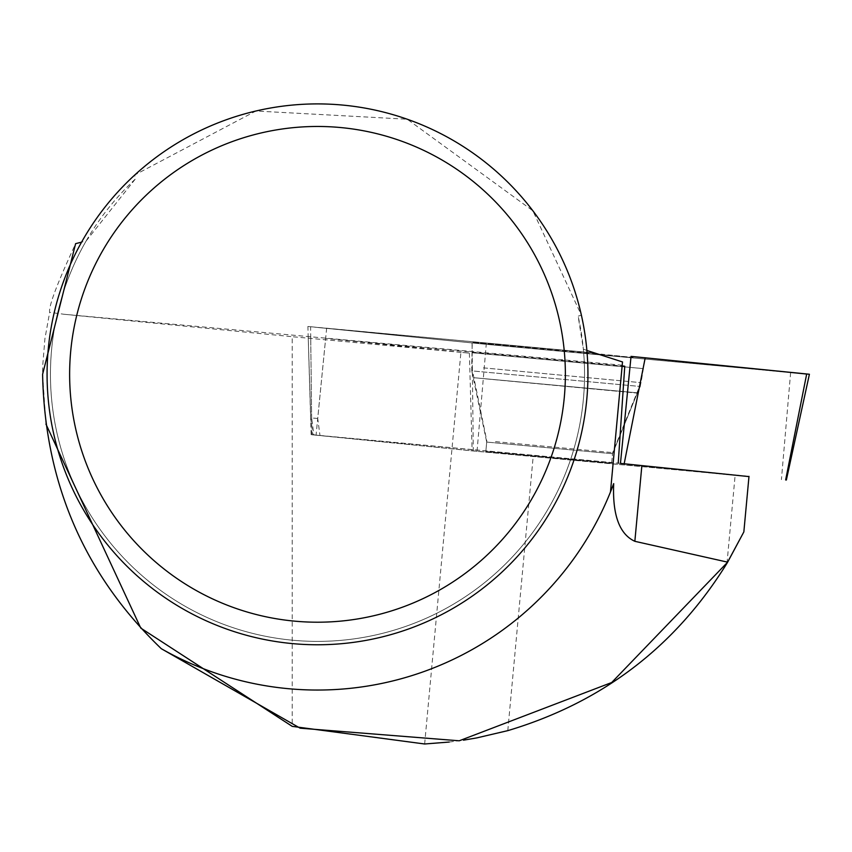 <?xml version="1.0" encoding="UTF-8"?>
<svg xmlns="http://www.w3.org/2000/svg" width="852" height="852" viewBox="0 0 852 852"><rect width="100%" height="100%" fill="white"/><g stroke="black" fill="none" stroke-linecap="round" stroke-linejoin="round"><path stroke-width="0.64" stroke-dasharray="4.26 3.19" d="M602.939 462.54L485.832 451.539L602.939 462.54M620.448 463.392L311.832 434.776L473.297 450.985L748.972 476.587M809.4 374.252L486.247 344.336L307.892 326.476L593.248 352.877L314.867 327.2L486.311 344.346L806.674 374.039M633.079 357.467L472.253 342.366L581.415 352.068L633.079 357.467M726.99 563.268L735.148 475.182L748.993 476.353L641.865 465.597A189.538 0.916 -174.7 0 1 618.232 463.126L312.886 434.808L472.114 450.804A189.538 0.916 -174.7 0 1 533.192 456.427L735.148 475.182M161.294 648.692A315.709 315.709 0 0 0 610.469 491.987L622.514 361.951M586.879 350.47L583.354 349.064L578.135 316.177L581.373 315.144L532.841 210.753L407.245 119.227L255.898 111.016L134.829 174.926L135.149 179.239L86.127 240.999L81.579 242.149M622.205 365.22L64.092 314.271L49.672 312.322C48.468 306.486 57.116 283.599 75.615 243.651M449.196 742.049L463.467 740.175M45.944 424.104L42.6 374.294L42.749 365.359L44.922 338.67L49.672 312.322M86.127 240.999A267.049 267.049 0 0 0 260.787 635.294A267.049 267.049 0 0 0 583.354 349.064M611.651 463.137L485.832 451.485L611.651 463.137L612.524 453.711L637.413 392.847L473.414 377.66L637.413 392.847L612.524 453.711L486.705 442.071L612.524 453.711M624.75 366.232L325.645 338.457L317.711 418.481L319.979 435.436M424.647 743.988L460.911 352.355A189.538 0.916 -174.7 0 1 469.388 353.133L325.645 338.457M460.911 352.355L292.225 336.7L292.225 726.362M64.092 314.271L292.225 336.7M134.829 174.926A270.435 270.435 0 0 0 347.275 643.122A270.435 270.435 0 0 0 581.373 315.144M135.149 179.239A267.049 267.049 0 0 0 238.635 629.479A267.049 267.049 0 0 0 578.135 316.177M317.711 418.481L311.64 417.959L313.909 434.925M469.388 353.133L472.114 450.804M472.178 352.771L643.207 368.607L472.178 352.771L471.774 370.876L640.278 386.478L471.774 370.876L486.705 442.071L485.832 451.485M308.2 336.923L310.746 417.874L311.64 417.959L310.724 337.2M326.667 328.127L316.071 435.127M477.035 451.336L486.247 344.336M790.624 372.601L781.412 479.601M311.832 434.776L310.597 326.774M472.061 342.983L473.297 450.985M483.425 367.862L641.066 382.665L483.425 367.862M485.523 378.842L636.487 393.028L485.523 378.842M495.523 441.624L612.631 452.625L495.523 441.624M507.792 730.643L533.192 456.427M311.118 434.69L307.892 326.476M611.651 463.19L612.631 452.625L641.066 382.665L645.039 358.362M485.832 451.539L486.812 440.974L471.699 366.988L472.253 342.366M643.207 368.607L640.278 386.478L637.413 392.847M310.618 417.853L312.886 434.808"/><path stroke-width="1.28" d="M748.972 476.587L620.448 463.392L631.044 356.392L809.4 374.252L786.353 480.038M806.674 374.039L631.044 356.392M748.993 476.353L743.849 531.904L726.99 563.268C675.412 646.583 602.343 702.378 507.792 730.643L476.619 737.938L463.467 740.175M743.849 531.904L727.651 562.16L634.846 541.308C619.447 534.204 612.386 514.97 613.696 483.616A315.709 315.709 0 0 1 610.469 491.987L622.514 361.951L586.879 350.47M81.579 242.149L75.615 243.651L42.6 374.294C44.858 483.372 84.423 574.844 161.294 648.692L300.149 728.183L459.217 740.793L611.693 682.516L727.651 562.16M45.944 424.104L140.772 628.094L292.225 726.362L424.647 743.988L449.196 742.049M613.696 483.616L610.469 491.987A315.709 315.709 0 0 1 161.294 648.692M622.152 365.838A189.538 0.916 -174.7 0 0 624.75 366.232L618.232 463.126M47.073 374.337A270.435 270.435 0 0 1 452.721 140.133A270.435 270.435 0 0 1 452.721 608.541A270.435 270.435 0 0 1 47.073 374.337M69.63 374.337A247.868 247.868 0 0 1 441.432 159.675A247.868 247.868 0 0 1 441.432 588.998A247.868 247.868 0 0 1 69.63 374.337M785.64 479.953L806.695 373.953M645.23 357.744L624.175 463.744M634.846 541.308L641.865 465.597"/></g></svg>
